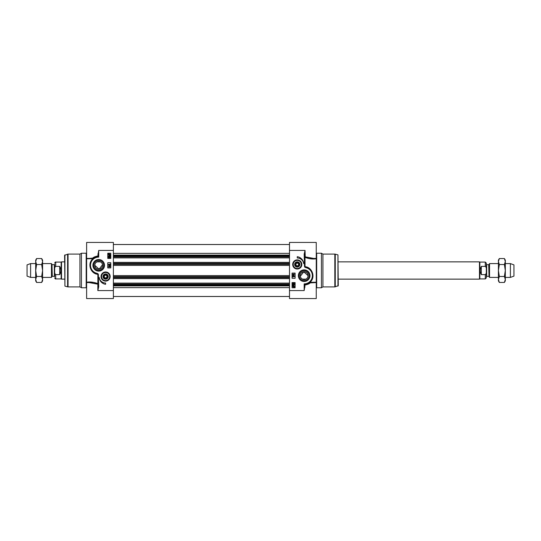 <?xml version="1.0" encoding="UTF-8"?>
<svg xmlns="http://www.w3.org/2000/svg" width="541" height="541" viewBox="0 0 541 541"><rect width="100%" height="100%" fill="white"/><g stroke="black" fill="none" stroke-linecap="round" stroke-linejoin="round"><path stroke-width="0.81" d="M301.58 278.574L302.859 279.339L305.915 279.149M308.005 276.289L308.052 275.68L303.792 271.812L300.329 276.289M305.922 279.149L306.761 278.574M309.729 258.659L305.016 257.367C308.985 258.862 312.732 259.328 316.255 258.767L311.792 258.943M316.215 282.226L309.946 282.301C316.181 277.256 311.873 266.963 305.138 266.74L304.603 262.513L305.029 250.429L304.17 254.142L304.603 254.142M289.496 290.571L304.17 290.571L304.603 286.858L304.603 284.302L304.17 283.883L304.17 290.571L305.029 285.006C307.613 284.519 309.324 283.815 310.169 282.889L309.885 282.152A0.433 0.399 -131.4 0 0 310.169 282.889L316.255 282.585L316.255 298.558L289.496 298.558L289.496 250.429L305.029 250.429L305.239 256.847L313.712 258.415L316.255 258.415L316.255 242.442L289.496 242.442L289.496 250.429M322.93 254.094L321.435 253.235L321.435 287.765L322.93 286.906L334.818 286.906L334.818 254.094L322.93 254.094L322.93 286.906M337.949 286.128L337.949 254.872L338.267 285.709L334.818 286.906M300.282 275.68A3.882 3.882 0 0 1 304.17 271.792A3.882 3.882 0 0 1 308.052 275.68A3.882 3.882 0 0 1 304.17 279.562A3.882 3.882 0 0 1 300.282 275.68M292.695 264.454A4.565 4.565 0 0 0 299.545 268.41A4.565 4.565 0 0 0 299.545 260.505A4.565 4.565 0 0 0 292.695 264.454M309.107 275.68A4.943 4.943 0 0 1 304.17 280.617A4.943 4.943 0 0 1 299.227 275.68A4.943 4.943 0 0 1 304.17 270.737A4.943 4.943 0 0 1 309.107 275.68M298.368 275.68A5.802 5.802 0 0 0 307.072 280.705A5.802 5.802 0 0 0 307.072 270.656A5.802 5.802 0 0 0 298.368 275.68M316.255 258.415L316.255 282.585M305.029 256.63L304.603 256.968L305.016 257.367L305.239 256.847M304.17 254.142L304.509 266.747L309.553 268.931M295.102 282.585L295.102 287.765L292.079 287.765L292.079 282.585L295.102 282.585M295.102 273.09L295.102 278.27L292.079 278.27L292.079 273.09L295.102 273.09M297.259 256.684A7.513 7.513 0 0 1 303.684 263.643A6.472 6.472 0 0 0 297.259 257.983L297.259 256.684M304.603 286.858L305.029 287.048M309.932 269.256L312.461 273.273L312.57 277.668L310.473 281.577L306.788 283.903M306.625 283.957L304.603 284.302A8.636 8.636 0 0 0 305.996 267.24L305.908 267.667A8.203 8.203 0 0 1 304.17 283.883M305.029 285.006L304.603 284.431M309.946 258.077L312.022 258.341M305.016 257.367L305.016 266.727L304.509 266.747M304.17 262.513L304.603 262.513M293.939 274.476L293.743 275.22L292.627 274.26L293.939 274.03L294.351 274.26L293.939 274.476M293.743 274.476L293.743 275.017L292.965 274.476L293.743 274.476M292.593 275.423L294.378 275.924L292.593 275.423M294.351 276.579L292.999 276.579L293.053 277.006L292.62 276.37L294.351 276.579M292.674 285.736L293.601 285.641L294.493 286.46L294.534 287.19L293.601 287.291L292.708 286.466L292.674 285.736M293.175 285.979L294.297 286.466L294.155 286.852L293.175 285.979M293.053 286.074L294.034 286.953L292.904 286.46L293.053 286.074M293.993 285.202L294.318 284.87L293.898 284.505L293.648 285.391L292.762 285.222L292.762 284.363L293.425 285.148L293.878 284.282L294.284 284.417L294.493 284.87L293.993 285.202M292.728 283.525L293.614 282.963L294.493 283.525L293.614 284.086L292.728 283.525M293.614 283.869L292.904 283.525L293.614 283.18L294.318 283.525L293.614 283.869M296.962 268.762A4.314 4.314 0 0 0 301.567 264.752A4.314 4.314 0 0 0 297.564 260.153A4.314 4.314 0 0 0 292.958 264.157A4.314 4.314 0 0 0 296.962 268.762M297.442 261.851A2.61 2.61 0 0 0 294.913 265.604A2.61 2.61 0 0 0 299.43 265.915A2.61 2.61 0 0 0 297.442 261.851M297.428 262.081A2.387 2.387 0 0 1 299.646 264.569A2.387 2.387 0 0 1 297.205 266.841A2.387 2.387 0 0 1 294.879 264.454A2.387 2.387 0 0 1 297.428 262.081M295.102 264.454A2.157 2.157 0 0 1 298.341 262.588A2.157 2.157 0 0 1 298.341 266.328A2.157 2.157 0 0 1 295.102 264.454M296.515 265.753L295.765 264.454L296.515 263.163L298.01 263.163L298.76 264.454L298.01 265.753L296.515 265.753M101.295 262.426L100.011 261.661L97.4 261.661L96.115 262.426M94.864 264.711L94.817 265.32L99.084 269.188L102.54 264.711M93.147 282.341L97.86 283.633C93.891 282.138 90.144 281.672 86.621 282.233L91.077 282.057M86.655 258.774L92.93 258.699C86.688 263.744 91.003 274.037 97.738 274.26L98.273 278.487L97.84 290.571L98.705 286.858L98.273 286.858M97.637 284.153L98.273 284.032L97.86 283.633L97.637 284.153L89.157 282.585L86.621 282.585L86.621 298.558L113.38 298.558L113.38 250.429L98.705 250.429L98.273 254.142L98.273 256.698L98.705 257.117L98.705 250.429L97.84 255.994C95.263 256.481 93.552 257.185 92.707 258.111L92.991 258.848A0.433 0.399 48.6 0 0 92.707 258.111L89.143 258.415M79.94 286.906L81.441 287.765L81.441 253.235L79.94 254.094L68.051 254.094L68.051 286.906L79.94 286.906L79.94 254.094M64.927 254.872L64.927 286.128L64.602 255.291L68.051 254.094M102.587 265.32A3.882 3.882 0 0 1 98.705 269.208A3.882 3.882 0 0 1 94.817 265.32A3.882 3.882 0 0 1 98.705 261.438A3.882 3.882 0 0 1 102.587 265.32M110.175 276.546A4.565 4.565 0 0 0 103.324 272.59A4.565 4.565 0 0 0 103.324 280.495A4.565 4.565 0 0 0 110.175 276.546M93.762 265.32A4.943 4.943 0 0 1 98.705 260.383A4.943 4.943 0 0 1 103.642 265.32A4.943 4.943 0 0 1 98.705 270.263A4.943 4.943 0 0 1 93.762 265.32M104.508 265.32A5.802 5.802 0 0 0 95.804 260.295A5.802 5.802 0 0 0 95.804 270.344A5.802 5.802 0 0 0 104.508 265.32M86.621 282.585L86.621 242.442L113.38 242.442L113.38 250.429M98.705 286.858L98.361 274.253L93.323 272.069M107.767 258.415L107.767 253.235L110.79 253.235L110.79 258.415L107.767 258.415M107.767 267.91L107.767 262.73L110.79 262.73L110.79 267.91L107.767 267.91M105.61 284.316A7.513 7.513 0 0 1 99.186 277.357A6.472 6.472 0 0 0 105.61 283.017L105.61 284.316M98.273 254.142L97.84 253.952M92.937 271.744L90.415 267.727L90.3 263.332L92.396 259.423L96.088 257.097M96.244 257.043L98.273 256.698A8.636 8.636 0 0 0 96.873 273.76L96.967 273.333A8.203 8.203 0 0 1 98.705 257.117M97.84 255.994L98.273 256.569M92.924 282.923L90.854 282.659M97.86 283.633L97.86 274.273L98.361 274.253M98.705 278.487L98.273 278.487M108.937 266.524L109.126 265.78L110.249 266.74L108.937 266.97L108.518 266.74L108.937 266.524M109.126 266.524L109.126 265.983L109.911 266.524L109.126 266.524M110.276 265.577L108.491 265.076L110.276 265.577M108.518 264.421L109.87 264.421L109.823 263.994L110.256 264.63L108.518 264.421M110.202 255.264L109.268 255.359L108.376 254.54L108.335 253.81L109.268 253.709L110.168 254.534L110.202 255.264M109.695 255.021L108.572 254.534L108.714 254.148L109.695 255.021M109.816 254.926L108.836 254.047L109.972 254.54L109.816 254.926M108.876 255.798L108.552 256.13L108.978 256.495L109.228 255.609L110.114 255.778L110.114 256.637L109.444 255.852L108.998 256.718L108.585 256.583L108.376 256.13L108.876 255.798M110.141 257.475L109.262 258.037L108.376 257.475L109.262 256.914L110.141 257.475M109.262 257.131L109.965 257.475L109.262 257.82L108.552 257.475L109.262 257.131M105.908 272.238A4.314 4.314 0 0 0 101.302 276.248A4.314 4.314 0 0 0 105.312 280.847A4.314 4.314 0 0 0 109.918 276.843A4.314 4.314 0 0 0 105.908 272.238M105.427 279.149A2.61 2.61 0 0 0 107.957 275.396A2.61 2.61 0 0 0 103.446 275.085A2.61 2.61 0 0 0 105.427 279.149M105.448 278.919A2.387 2.387 0 0 1 103.23 276.431A2.387 2.387 0 0 1 105.664 274.159A2.387 2.387 0 0 1 107.997 276.546A2.387 2.387 0 0 1 105.448 278.919M107.767 276.546A2.157 2.157 0 0 1 104.528 278.412A2.157 2.157 0 0 1 104.528 274.672A2.157 2.157 0 0 1 107.767 276.546M106.361 275.247L107.104 276.546L106.361 277.837L104.859 277.837L104.115 276.546L104.859 275.247L106.361 275.247M109.904 277.006L109.924 276.546M113.38 257.895L289.496 257.895M113.38 262.385L289.496 262.385M113.38 278.615L289.496 278.615M113.38 283.105L289.496 283.105M52.288 264.671L54.33 264.671L54.33 276.329L52.288 276.329L51.983 264.502L51.983 276.498L51.463 277.405L51.463 263.595L42.59 263.595M54.675 270.5L54.675 276.674L54.675 264.326L54.33 264.671M54.675 271.298L54.675 269.702C54.438 268.282 54.783 267.173 55.709 266.375L59.686 266.375C61.113 269.127 61.113 271.873 59.686 274.625L55.709 274.625C54.783 273.827 54.438 272.718 54.675 271.298M59.686 266.375L59.686 274.625M55.709 274.625L55.709 278.919L61.153 278.919L61.153 262.081L55.709 262.081C55.5 261.79 55.155 262.135 54.675 263.122M64.602 279.136L61.525 279.136L61.525 261.864L64.602 261.864M35.686 277.405L30.607 277.405L30.607 263.595L35.686 263.595M30.607 277.405L27.05 276.113L27.05 264.887L30.607 263.595M41.664 258.537L42.59 260.14L42.59 280.86L41.664 282.463L42.59 279.474L41.664 276.478L42.59 270.5L41.664 264.522L42.59 261.526L41.664 258.537L36.605 258.537L35.686 261.526L35.686 260.14L36.605 258.537M36.605 282.463L35.686 280.86L35.686 261.526L36.605 264.522L35.686 270.5L36.605 276.478L35.686 279.474L36.605 282.463L41.664 282.463M41.664 276.478L36.605 276.478M41.664 264.522L36.605 264.522M488.712 276.329L486.67 276.329L486.67 264.671L488.712 264.671L489.017 276.498L489.017 264.502L489.537 263.595L489.537 277.405L498.41 277.405M486.67 264.671L486.325 264.326L486.325 276.674L486.67 276.329M486.325 269.702L486.325 263.122L485.291 262.081L485.291 266.375C486.217 267.173 486.562 268.282 486.325 269.702L486.325 271.298C486.562 272.718 486.217 273.827 485.291 274.625L481.314 274.625C479.887 271.873 479.887 269.127 481.314 266.375L485.291 266.375M485.291 274.625L485.291 278.919L486.325 277.878L486.325 271.535M481.314 274.625L481.314 266.375M485.291 262.081L479.847 262.081L479.847 278.919L485.291 278.919M338.267 261.864L479.475 261.864L479.475 279.136L338.267 279.136M505.314 263.595L510.393 263.595L510.393 277.405L505.314 277.405M510.393 263.595L513.95 264.887L513.95 276.113L510.393 277.405M504.395 258.537L505.314 260.14L505.314 280.86L504.395 282.463L505.314 279.474L504.395 276.478L505.314 270.5L504.395 264.522L505.314 261.526L504.395 258.537L499.336 258.537L498.41 261.526L498.41 260.14L499.336 258.537M499.336 282.463L498.41 280.86L498.41 261.526L499.336 264.522L498.41 270.5L499.336 276.478L498.41 279.474L499.336 282.463L504.395 282.463M504.395 276.478L499.336 276.478M504.395 264.522L499.336 264.522M337.949 254.872L335.264 254.155L335.264 286.845M304.867 267.268L305.908 267.667M304.603 284.302A8.636 8.636 0 0 0 305.996 267.24M305.138 266.74L305.016 267.355M321.435 287.765L316.688 287.765L316.688 253.235L321.435 253.235M297.543 260.41A4.058 4.058 0 0 0 293.215 264.177A4.058 4.058 0 0 0 296.982 268.505A4.058 4.058 0 0 0 301.31 264.738A4.058 4.058 0 0 0 297.543 260.41M64.927 286.128L67.605 286.845L67.605 254.155M113.38 290.571L97.84 290.571L97.84 284.37M98.009 273.732L96.967 273.333M98.273 256.698A8.636 8.636 0 0 0 96.873 273.76M97.738 274.26L97.86 273.645M81.441 253.235L86.188 253.235L86.188 287.765L81.441 287.765M105.333 280.59A4.058 4.058 0 0 0 109.661 276.823A4.058 4.058 0 0 0 105.887 272.495A4.058 4.058 0 0 0 101.559 276.262A4.058 4.058 0 0 0 105.333 280.59M113.38 253.357L289.496 253.357M113.38 255.102L289.496 255.102M113.38 255.832L289.496 255.832M113.38 256.299L289.496 256.299M113.38 256.725L289.496 256.725M113.38 257.726L289.496 257.726M113.38 262.561L289.496 262.561M113.38 263.555L289.496 263.555M113.38 263.981L289.496 263.981M113.38 264.366L289.496 264.366M113.38 265.408L289.496 265.408M113.38 275.592L289.496 275.592M113.38 276.634L289.496 276.634M113.38 277.019L289.496 277.019M113.38 277.445L289.496 277.445M113.38 278.439L289.496 278.439M113.38 283.274L289.496 283.274M113.38 284.275L289.496 284.275M113.38 284.701L289.496 284.701M113.38 285.168L289.496 285.168M113.38 285.898L289.496 285.898M113.38 287.643L289.496 287.643M55.709 266.375L55.709 262.081M335.264 254.155L334.818 254.094M316.688 287.765L316.255 288.197M316.688 253.235L316.255 252.803M67.605 286.845L68.051 286.906M89.069 258.415L86.621 258.415M86.188 253.235L86.621 252.803M86.188 287.765L86.621 288.197M289.496 244.512L113.38 244.512M289.496 296.488L113.38 296.488M51.983 264.502L51.463 263.595M54.33 276.329L54.675 276.674M55.709 278.919C55.5 279.21 55.155 278.865 54.675 277.878M100.484 261.864L96.927 261.864M61.153 278.919L61.525 279.136M61.153 262.081L61.525 261.864M51.463 277.405L42.59 277.405M489.017 276.498L489.537 277.405M302.392 279.136L305.949 279.136M479.847 262.081L479.475 261.864M479.847 278.919L479.475 279.136M489.537 263.595L498.41 263.595"/></g></svg>
